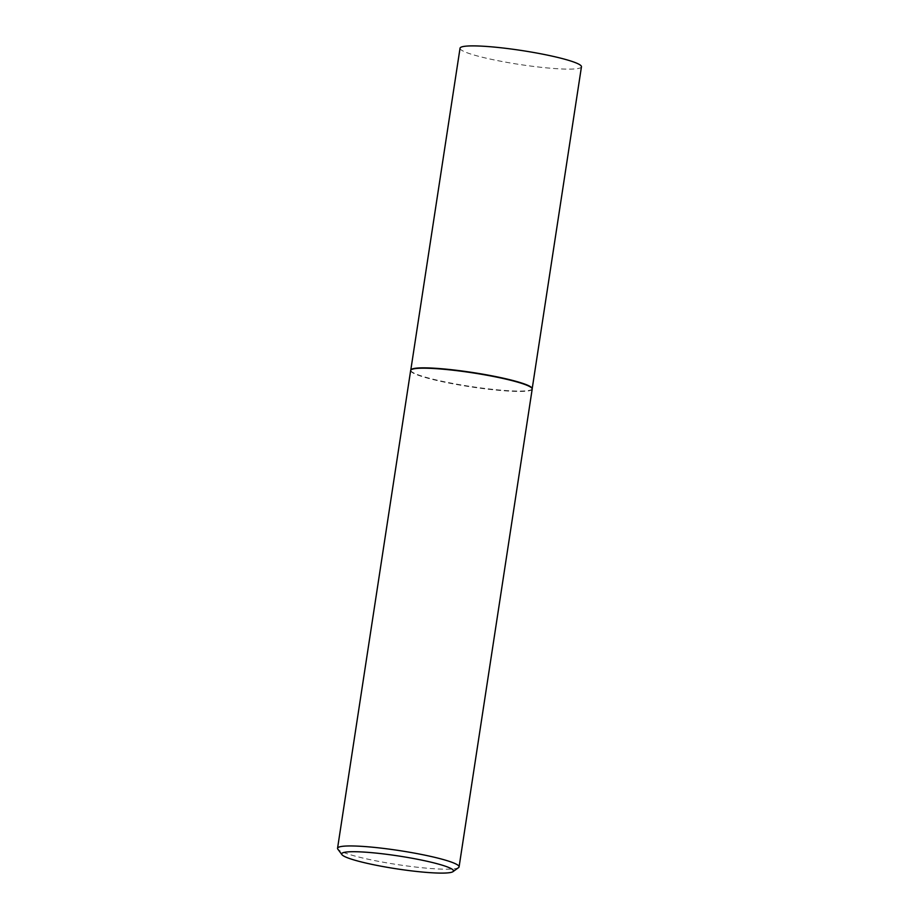 <?xml version="1.0" encoding="UTF-8"?>
<svg xmlns="http://www.w3.org/2000/svg" width="919" height="919" viewBox="0 0 919 919"><rect width="100%" height="100%" fill="white"/><g stroke="black" fill="none" stroke-linecap="round" stroke-linejoin="round"><path stroke-width="0.69" stroke-dasharray="4.59 3.45" d="M532.193 388.611A61.412 7.053 8.7 0 1 532.181 388.76A61.412 7.053 8.7 0 1 515.364 391.023A61.412 7.053 8.7 0 1 448.38 382.58A61.412 7.053 8.7 0 1 410.77 370.173A61.412 7.053 8.7 0 1 410.804 370.035M581.451 66.8A61.412 7.053 8.7 0 1 564.634 69.063A61.412 7.053 8.7 0 1 497.65 60.631A61.412 7.053 8.7 0 1 460.04 48.225M532.193 389.105A61.481 7.065 8.7 0 1 515.364 391.379A61.481 7.065 8.7 0 1 448.311 382.924A61.481 7.065 8.7 0 1 410.655 370.506M458.558 867.616A61.481 7.065 8.7 0 1 442.257 869.144A61.481 7.065 8.7 0 1 378.49 861.344A61.481 7.065 8.7 0 1 337.836 849.145"/><path stroke-width="1.38" d="M341.925 854.647L337.836 849.145A61.481 7.065 8.7 0 1 337.549 848.271L410.655 370.506A61.481 7.065 8.7 0 1 410.69 370.368L410.804 370.035A61.412 7.053 8.7 0 1 427.588 367.91A61.412 7.053 8.7 0 1 493.997 376.239A61.412 7.053 8.7 0 1 532.193 388.611L532.204 388.967A61.481 7.065 8.7 0 1 532.193 389.105L459.086 866.87A61.481 7.065 8.7 0 1 458.558 867.616L452.998 871.649A56.564 6.502 -171.3 0 0 421.81 860.138A56.564 6.502 -171.3 0 0 357.158 851.764A56.564 6.502 -171.3 0 0 341.925 854.647A56.564 6.502 -171.3 0 0 379.34 865.87A56.564 6.502 -171.3 0 0 437.995 873.05A56.564 6.502 -171.3 0 0 452.998 871.649M410.782 370.104L460.04 48.225A61.412 7.053 8.7 0 1 476.858 45.95A61.412 7.053 8.7 0 1 543.841 54.393A61.412 7.053 8.7 0 1 581.451 66.8L532.193 388.691M410.69 370.368A61.481 7.065 8.7 0 1 427.484 368.243A61.481 7.065 8.7 0 1 493.974 376.572A61.481 7.065 8.7 0 1 532.204 388.967M337.549 848.271A61.481 7.065 8.7 0 1 354.378 846.008A61.481 7.065 8.7 0 1 421.442 854.452A61.481 7.065 8.7 0 1 459.086 866.87"/></g></svg>
